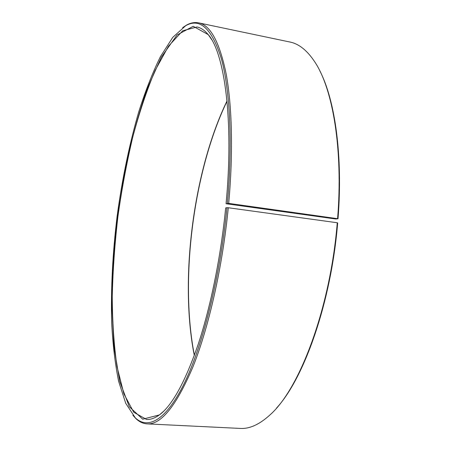 <?xml version="1.0" encoding="UTF-8"?>
<svg xmlns="http://www.w3.org/2000/svg" width="451" height="451" viewBox="0 0 451 451"><rect width="100%" height="100%" fill="white"/><g stroke="black" fill="none" stroke-linecap="round" stroke-linejoin="round"><path stroke-width="0.68" d="M163.978 410.929L159.84 414.554C155.138 418.077 150.719 419.723 146.569 419.481L133.733 412.237L123.85 393.768L117.046 366.776C113.979 345.472 112.378 322.042 112.243 296.493C112.88 270.284 114.774 243.557 117.942 216.317C121.764 189.155 126.686 162.822 132.701 137.301C139.286 112.615 146.761 90.352 155.11 70.514L168.522 46.12L182.751 30.747L197.002 26.987C201.073 27.804 204.94 30.51 208.593 35.105L211.682 39.66M226.317 203.767L335.798 219.006L338.019 218.758L228.696 203.373L226.317 203.767M194.296 355.484C179.295 279.699 193.321 170.501 227 100.968M194.387 355.236C179.526 279.49 193.496 170.76 227.022 101.233M337.258 222.755L228.285 207.748C222.45 267.263 208.774 327.279 193 366.719C176.386 405.799 161.08 424.848 147.077 423.878L240.27 428.427C249.493 428.997 259.302 424.571 269.709 415.151C299.402 389.501 330.307 308.546 337.258 222.755L337.675 222.924C331.209 302.08 304.143 378.4 276.429 408.166M319.782 70.768C334.975 99.868 343.059 156.029 338.019 218.758M182.683 27.624L186.528 25.098C190.615 22.826 194.64 22.082 198.603 22.86L289.92 42.022C298.985 43.803 307.362 50.563 315.046 62.306C332.849 89.225 343.194 149.518 337.602 218.56M147.077 423.878C143.046 423.63 139.342 421.894 135.96 418.658L132.882 415.247M198.603 22.86C210.307 25.053 219.451 41.892 226.047 73.366C232.034 105.196 233.347 152.342 228.696 203.373M228.285 207.748L226.954 207.691C220.263 276.159 203.164 344.254 184.707 382.448C166.165 420.71 147.934 429.854 135.272 417.806L125.739 403.312L118.658 381.45C115.118 363.906 112.784 344.276 111.656 322.561C110.805 288.646 112.626 253.197 117.125 216.209C122.12 179.289 129.319 144.529 138.716 111.933C145.301 91.203 152.523 72.803 160.381 56.725L172.761 37.36L185.649 25.746C199.9 17.51 211.79 28.447 221.317 58.562C229.959 89.642 232.846 143.429 227.372 203.333M226.954 207.691L225.669 207.95C220.843 256.844 210.696 306.533 198.333 343.904C185.361 381.473 172.417 405.133 159.496 414.892L142.713 419.188L129.29 406.723L119.707 381.36L113.979 346.785L111.91 306.133C112.198 276.948 114.103 246.996 117.626 216.277L124.904 170.98C131.066 141.451 138.463 114.154 147.094 89.084L161.373 57.08L177.063 34.958L193.197 26.293L208.351 34.693C224.643 53.635 233.928 120.721 226.075 203.677M135.272 417.806L135.96 418.658M185.649 25.746L186.528 25.098M208.593 35.105L208.351 34.693M159.84 414.554L159.496 414.892"/></g></svg>
